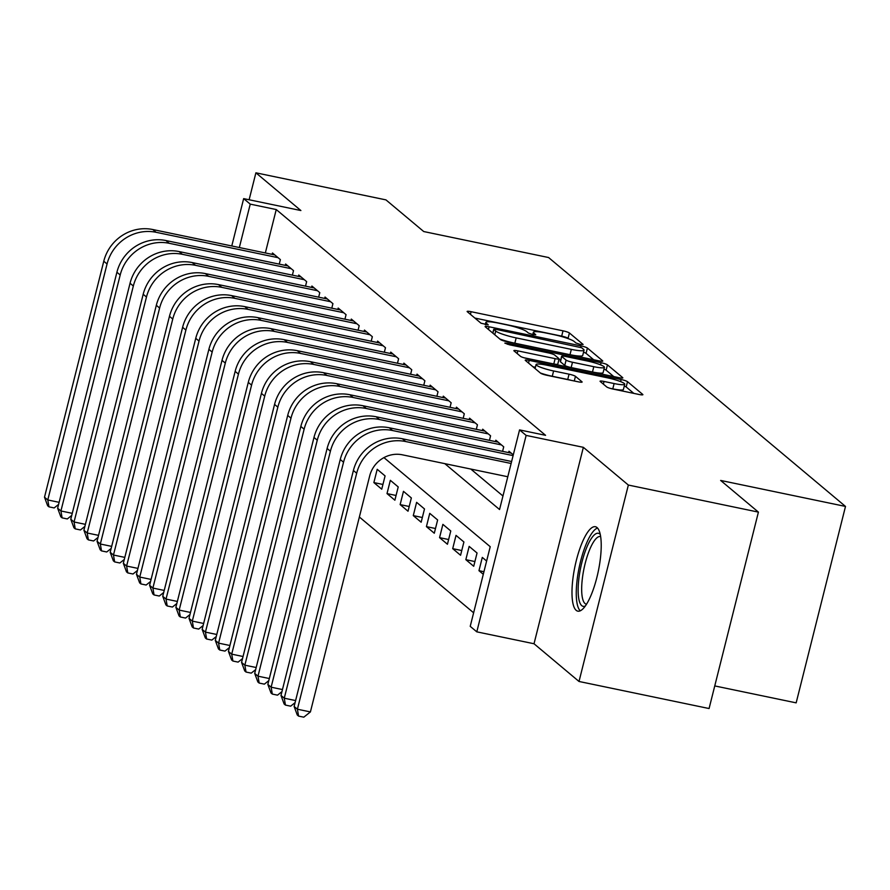<?xml version="1.0" encoding="UTF-8"?>
<svg xmlns="http://www.w3.org/2000/svg" width="890" height="890" viewBox="0 0 890 890"><rect width="100%" height="100%" fill="white"/><g stroke="black" fill="none" stroke-linecap="round" stroke-linejoin="round"><path stroke-width="1.33" d="M580.447 344.474L583.117 344.452L569.411 332.971A5.429 0.768 14.1 0 0 563.014 330.824L471.099 311.7A5.429 0.768 14.1 0 0 467.128 311.455A5.429 0.768 14.1 0 0 467.283 311.711L480.989 323.204L488.243 324.872L486.363 323.204A17.366 2.448 14.1 0 1 485.862 322.369A17.366 2.448 14.1 0 1 498.578 323.148L506.232 324.739A17.366 2.448 14.1 0 1 526.702 331.603L528.482 333.082L532.954 334.584L535.736 334.751L533.855 333.082A17.366 2.448 14.1 0 1 533.355 332.259A17.366 2.448 14.1 0 1 546.071 333.027L553.725 334.618A17.366 2.448 14.1 0 1 574.195 341.482L575.964 342.973L580.447 344.474M597.012 527.536A43.12 11.915 -78.2 0 0 595.388 526.724A43.12 11.915 -78.2 0 0 575.619 563.414A43.12 11.915 -78.2 0 0 576.208 610.351A43.12 11.915 -78.2 0 0 577.821 611.163A43.12 11.915 -78.2 0 0 597.591 574.462A43.12 11.915 -78.2 0 0 597.012 527.536M606.724 386.939A5.429 0.768 14.1 0 0 613.121 389.075L638.909 394.448A5.429 0.768 14.1 0 0 642.88 394.693A5.429 0.768 14.1 0 0 642.725 394.426L627.506 381.676A5.429 0.768 14.1 0 0 621.12 379.529L529.194 360.394A5.429 0.768 14.1 0 0 525.222 360.161A5.429 0.768 14.1 0 0 525.378 360.417L540.597 373.177A5.429 0.768 14.1 0 0 546.994 375.313L578.144 381.799A5.429 0.768 14.1 0 0 582.116 382.044A5.429 0.768 14.1 0 0 581.96 381.777L575.452 376.325A5.429 0.768 14.1 0 0 569.055 374.178L553.602 370.963A14.518 2.047 14.1 0 1 536.08 364.533A14.518 2.047 14.1 0 1 546.705 365.178L607.214 377.772A14.518 2.047 14.1 0 1 624.747 384.202A14.518 2.047 14.1 0 1 614.122 383.557L604.032 381.454A5.429 0.768 14.1 0 0 600.06 381.22A5.429 0.768 14.1 0 0 600.216 381.476L606.724 386.939M758.414 512.117L709.074 708.54L579.012 681.473L628.351 485.05L758.414 512.117L720.644 480.444L845.5 506.432L548.585 257.533L423.729 231.545L385.949 199.883L255.897 172.816L300.887 210.541L243.66 198.626L250.235 204.133L276.245 209.551L545.57 435.321L519.56 429.903L526.135 435.41L476.795 631.844L470.22 626.337L490.223 546.705L383.946 457.616M628.351 485.05L583.362 447.325L526.135 435.41M598.803 360.828A5.429 0.768 14.1 0 0 602.775 361.062A5.429 0.768 14.1 0 0 602.619 360.806L587.4 348.046A5.429 0.768 14.1 0 0 581.014 345.91L489.088 326.775A5.429 0.768 14.1 0 0 485.117 326.541A5.429 0.768 14.1 0 0 485.272 326.797L500.492 339.557A5.429 0.768 14.1 0 0 506.888 341.693L598.803 360.828M607.458 364.867L622.677 377.616A5.429 0.768 14.1 0 1 622.833 377.872A5.429 0.768 14.1 0 1 618.861 377.638L526.947 358.503A5.429 0.768 14.1 0 1 520.55 356.367L514.031 350.905A5.429 0.768 14.1 0 1 513.875 350.649A5.429 0.768 14.1 0 1 517.846 350.882L555.126 358.648A5.429 0.768 14.1 0 0 559.098 358.881A5.429 0.768 14.1 0 0 558.942 358.626L554.626 354.999A5.429 0.768 14.1 0 0 548.229 352.863L509.414 344.786L504.83 343.106L507.611 343.273L601.062 362.72A5.429 0.768 14.1 0 1 607.458 364.867L606.123 370.173L613.766 376.581M255.897 172.816L249.122 199.761M483.292 574.306L478.965 570.679L483.938 571.714M465.837 559.665L469.164 546.393L477.051 553.001L473.714 566.274L465.837 559.665L474.904 561.557M452.699 548.652L456.025 535.38L463.913 541.988L460.575 555.26L452.699 548.652L461.765 550.543M439.56 537.638L442.886 524.366L450.774 530.974L447.436 544.246L439.56 537.638L448.627 539.529M426.421 526.624L429.748 513.352L437.635 519.96L434.298 533.232L426.421 526.624L435.488 528.515M413.283 515.61L416.609 502.338L424.497 508.947L421.159 522.219L413.283 515.61L422.349 517.502M400.144 504.608L403.47 491.336L411.358 497.944L408.021 511.216L400.144 504.608L409.211 506.488M387.005 493.594L390.343 480.322L398.219 486.93L394.882 500.202L387.005 493.594L396.072 495.474M373.867 482.58L377.204 469.308L385.081 475.916L381.743 489.189L373.867 482.58L382.934 484.46M279.238 264.13L280.372 259.602L272.485 252.994L272.14 254.373M292.376 275.132L293.511 270.616L285.623 264.007L285.278 265.387M305.515 286.146L306.649 281.629L298.762 275.021L298.417 276.401M318.653 297.16L319.788 292.643L311.901 286.035L311.556 287.414M331.792 308.174L332.927 303.657L325.039 297.049L324.694 298.428M344.931 319.187L346.065 314.671L338.178 308.062L337.833 309.431M358.069 330.201L359.204 325.684L351.316 319.076L350.972 320.445M371.197 341.215L372.343 336.698L364.455 330.09L364.11 331.458M384.335 352.229L385.481 347.712L377.594 341.104L377.249 342.472M397.474 363.242L398.609 358.726L390.732 352.117L390.387 353.486M410.613 374.256L411.747 369.739L403.871 363.131L403.526 364.5M423.751 385.27L424.886 380.753L417.01 374.145L416.665 375.513M436.89 396.284L438.025 391.756L430.148 385.159L429.803 386.527M450.029 407.297L451.163 402.77L443.287 396.161L442.942 397.541M463.167 418.311L464.302 413.783L456.425 407.175L456.08 408.555M476.306 429.325L477.441 424.797L469.564 418.189L469.219 419.568M489.444 440.339L490.579 435.811L482.703 429.203L482.347 430.582M502.583 451.352L503.718 446.825L495.83 440.216L495.485 441.596M513.296 454.857L508.969 451.23L508.624 452.609M276.245 209.551L265.342 252.949M470.821 469.063L502.961 495.997M359.371 517.012L473.625 612.798M478.965 570.679L482.302 557.407L486.63 561.034M714.759 685.923L796.161 702.855L845.5 506.432M583.362 447.325L534.022 643.748L579.012 681.473M534.022 643.748L476.795 631.844M444.811 463.646L499.557 509.536L519.56 429.903M250.235 204.133L239.332 247.542M231.778 245.963L243.66 198.626M568.743 338.834L568.087 338.278A5.429 0.768 14.1 0 0 561.69 336.131L474.859 318.064M593.708 359.771L586.076 353.363A5.429 0.768 14.1 0 0 583.517 352.24M581.671 347.756L496.52 329.456L493.728 329.289L495.708 331.047A17.366 2.448 14.1 0 0 516.178 337.9L571.335 349.381A17.366 2.448 14.1 0 0 584.051 350.148A17.366 2.448 14.1 0 0 583.54 349.325L581.671 347.756M499.824 339.001A17.366 2.448 14.1 0 0 514.843 343.206L516.178 337.9M584.051 350.148L582.716 355.455A17.366 2.448 14.1 0 1 570 354.687L514.843 343.206M523.821 357.713L553.791 363.954A5.429 0.768 14.1 0 0 557.763 364.199L559.098 358.881M558.942 359.538L560.689 359.905M593.808 366.691A14.518 2.047 14.1 0 0 604.444 367.336A14.518 2.047 14.1 0 0 586.91 360.906L565.595 356.478A5.429 0.768 14.1 0 0 561.612 356.234A5.429 0.768 14.1 0 0 561.768 356.49L566.096 360.116A5.429 0.768 14.1 0 0 572.493 362.252L593.808 366.691L592.473 371.998A14.518 2.047 14.1 0 0 603.109 372.643L604.444 367.336M560.544 361.385A5.429 0.768 14.1 0 0 560.277 361.54A5.429 0.768 14.1 0 0 560.444 361.796L561.768 356.49M592.473 371.998L571.158 367.57A5.429 0.768 14.1 0 1 564.761 365.423L560.444 361.796M606.123 370.173A5.429 0.768 14.1 0 0 603.976 369.183M624.747 384.202L623.412 389.509A14.518 2.047 14.1 0 1 612.787 388.863L610.006 388.285M540.386 372.999A14.518 2.047 14.1 0 0 552.267 376.27L553.602 370.963M570.835 380.275A5.429 0.768 14.1 0 0 567.72 379.485L552.267 376.27M535.391 367.27L532.954 366.769M633.825 393.391L626.182 386.983A5.429 0.768 14.1 0 0 624.279 386.082M58.595 504.407L54.168 507.934L48.972 506.844L47.648 505.743L44.5 497.21L103.774 261.226A41.463 39.427 -50 0 1 152.791 229.531L274.788 254.918M44.5 497.21L47.782 499.957L107.056 263.985A41.463 39.427 -50 0 1 156.073 232.29L278.069 257.677M48.972 506.844L47.782 499.957L59.118 502.316M585.342 606.023A37.324 10.313 101.8 0 1 578.589 581.292A37.324 10.313 101.8 0 1 587.923 544.713A37.324 10.313 101.8 0 1 600.238 534.434M600.628 536.57A34.554 9.545 -78.2 0 0 600.405 536.514A34.554 9.545 -78.2 0 0 582.093 580.981A34.554 9.545 -78.2 0 0 586.332 604.177A34.554 9.545 -78.2 0 0 586.543 604.221M597.513 528.015A42.854 11.837 -78.2 0 0 576.787 582.983A42.854 11.837 -78.2 0 0 580.28 610.818M71.734 515.421L67.306 518.948L62.111 517.858L60.787 516.756L57.639 508.223L116.913 272.24A41.463 39.427 -50 0 1 165.929 240.545L287.926 265.932M57.639 508.223L60.92 510.971L120.195 274.999A41.463 39.427 -50 0 1 169.211 243.293L291.208 268.691M62.111 517.858L60.92 510.971L72.257 513.33M84.873 526.435L80.445 529.962L75.238 528.871L73.926 527.77L70.777 519.237L130.051 283.254A41.463 39.427 -50 0 1 179.068 251.559L301.065 276.946M70.777 519.237L74.059 521.985L133.333 286.013A41.463 39.427 -50 0 1 182.35 254.306L304.347 279.705M75.238 528.871L74.059 521.985L85.396 524.344M98.011 537.449L93.584 540.975L88.377 539.885L87.064 538.784L83.916 530.251L143.19 294.267A41.463 39.427 -50 0 1 192.207 262.572L314.203 287.959M83.916 530.251L87.198 532.999L146.472 297.026A41.463 39.427 -50 0 1 195.489 265.32L317.485 290.719M88.377 539.885L87.198 532.999L98.534 535.357M111.15 548.462L106.722 551.978L101.516 550.899L100.203 549.798L97.055 541.265L156.329 305.281A41.463 39.427 -50 0 1 205.345 273.586L327.342 298.973M97.055 541.265L100.336 544.013L159.61 308.04A41.463 39.427 -50 0 1 208.627 276.334L330.624 301.721M101.516 550.899L100.336 544.013L111.673 546.371M124.288 559.476L119.861 562.992L114.654 561.913L113.341 560.811L110.193 552.278L169.467 316.295A41.463 39.427 -50 0 1 218.484 284.6L340.481 309.987M110.193 552.278L113.475 555.026L172.749 319.043A41.463 39.427 -50 0 1 221.766 287.348L343.762 312.735M114.654 561.913L113.475 555.026L124.811 557.385M137.427 570.49L132.999 574.006L127.793 572.926L126.48 571.825L123.332 563.292L182.606 327.309A41.463 39.427 -50 0 1 231.623 295.614L353.619 321.001M123.332 563.292L126.614 566.04L185.888 330.057A41.463 39.427 -50 0 1 234.904 298.361L356.901 323.749M127.793 572.926L126.614 566.04L137.95 568.399M150.566 581.504L146.138 585.019L140.931 583.94L139.619 582.839L136.47 574.306L195.744 338.322A41.463 39.427 -50 0 1 244.761 306.627L366.758 332.014M136.47 574.306L139.752 577.054L199.026 341.07A41.463 39.427 -50 0 1 248.043 309.375L370.04 334.762M140.931 583.94L139.752 577.054L151.089 579.412M163.693 592.518L159.277 596.033L154.07 594.954L152.757 593.852L149.609 585.308L208.883 349.336A41.463 39.427 -50 0 1 257.9 317.641L379.897 343.028M149.609 585.308L152.891 588.067L212.165 352.084A41.463 39.427 -50 0 1 261.182 320.389L383.178 345.776M154.07 594.954L152.891 588.067L164.227 590.426M176.832 603.531L172.415 607.047L167.209 605.968L165.896 604.866L162.737 596.322L222.011 360.35A41.463 39.427 -50 0 1 271.038 328.655L393.035 354.042M162.737 596.322L166.03 599.081L225.304 363.098A41.463 39.427 -50 0 1 274.32 331.403L396.317 356.79M167.209 605.968L166.03 599.081L177.366 601.44M189.97 614.545L185.554 618.06L180.347 616.981L179.035 615.88L175.875 607.336L235.149 371.364A41.463 39.427 -50 0 1 284.177 339.668L406.174 365.056M175.875 607.336L179.168 610.095L238.442 374.111A41.463 39.427 -50 0 1 287.459 342.416L409.456 367.804M180.347 616.981L179.168 610.095L190.505 612.453M203.109 625.559L198.692 629.074L193.486 627.995L192.173 626.894L189.014 618.35L248.288 382.377A41.463 39.427 -50 0 1 297.316 350.682L419.301 376.07M189.014 618.35L192.307 621.109L251.581 385.125A41.463 39.427 -50 0 1 300.598 353.43L422.594 378.817M193.486 627.995L192.307 621.109L203.643 623.467M216.248 636.573L211.831 640.088L206.625 639.009L205.312 637.908L202.152 629.364L261.426 393.391A41.463 39.427 -50 0 1 310.454 361.696L432.44 387.083M202.152 629.364L205.445 632.123L264.719 396.139A41.463 39.427 -50 0 1 313.736 364.444L435.733 389.831M206.625 639.009L205.445 632.123L216.782 634.481M229.386 647.586L224.959 651.102L219.763 650.023L218.451 648.921L215.291 640.377L274.565 404.405A41.463 39.427 -50 0 1 323.582 372.71L445.579 398.097M215.291 640.377L218.584 643.136L277.847 407.153A41.463 39.427 -50 0 1 326.875 375.458L448.872 400.845M219.763 650.023L218.584 643.136L229.909 645.495M242.525 658.6L238.097 662.115L232.902 661.036L231.589 659.935L228.43 651.391L287.704 415.419A41.463 39.427 -50 0 1 336.72 383.724L458.717 409.111M228.43 651.391L231.712 654.15L290.986 418.166A41.463 39.427 -50 0 1 340.013 386.471L462.01 411.859M232.902 661.036L231.712 654.15L243.048 656.509M255.664 669.614L251.236 673.129L246.041 672.05L244.728 670.949L241.568 662.405L300.842 426.432A41.463 39.427 -50 0 1 349.859 394.737L471.856 420.125M241.568 662.405L244.85 665.164L304.124 429.18A41.463 39.427 -50 0 1 353.152 397.485L475.138 422.872M246.041 672.05L244.85 665.164L256.187 667.522M268.802 680.627L264.375 684.143L259.179 683.064L257.866 681.962L254.707 673.419L313.981 437.446A41.463 39.427 -50 0 1 362.998 405.751L484.994 431.138M254.707 673.419L257.989 676.178L317.263 440.194A41.463 39.427 -50 0 1 366.291 408.499L488.276 433.886M259.179 683.064L257.989 676.178L269.325 678.536M281.941 691.641L277.513 695.157L272.318 694.078L271.005 692.976L267.846 684.432L327.12 448.46A41.463 39.427 -50 0 1 376.136 416.765L498.133 442.152M267.846 684.432L271.127 687.191L330.401 451.208A41.463 39.427 -50 0 1 379.418 419.513L501.415 444.9M272.318 694.078L271.127 687.191L282.464 689.55M295.079 702.655L290.652 706.171L285.456 705.091L284.132 703.99L280.984 695.446L340.258 459.474A41.463 39.427 -50 0 1 389.275 427.767L511.272 453.166M280.984 695.446L284.266 698.205L343.54 462.222A41.463 39.427 -50 0 1 392.557 430.526L513.107 455.613M285.456 705.091L284.266 698.205L295.602 700.564M507.801 476.751L402.369 454.812A27.646 26.277 130 0 0 369.684 475.939L310.41 711.922L303.79 717.184L298.584 716.105L297.271 715.004L294.123 706.46L353.397 470.487A41.463 39.427 -50 0 1 402.414 438.781L511.628 461.51M294.123 706.46L297.405 709.219L356.679 473.235A41.463 39.427 -50 0 1 405.695 441.54L511.127 463.479M298.584 716.105L297.405 709.219L310.41 711.922M533.455 334.684L533.855 333.082M485.962 324.805L486.363 323.204M470.432 314.359L471.099 311.7M561.69 336.131L563.014 330.824M568.087 338.278L569.411 332.971M488.421 329.434L489.088 326.775M580.669 347.245L581.014 345.91M586.076 353.363L587.4 348.046M492.904 333.194L493.839 329.478M494.773 334.762L495.708 331.047M570 354.687L571.335 349.381M517.179 353.541L517.846 350.882M553.791 363.954L555.126 358.648M507.367 344.263L507.611 343.273M600.527 364.844L601.062 362.72M564.761 365.423L566.096 360.116M571.158 367.57L572.493 362.252M603.364 384.113L604.032 381.454M612.787 388.863L614.122 383.557M567.72 379.485L569.055 374.178M574.273 380.998L575.452 376.325M528.527 363.053L529.194 360.394M620.597 381.61L621.12 379.529M626.182 386.983L627.506 381.676M152.791 229.531L156.073 232.29M103.774 261.226L107.056 263.985M165.929 240.545L169.211 243.293M116.913 272.24L120.195 274.999M179.068 251.559L182.35 254.306M130.051 283.254L133.333 286.013M192.207 262.572L195.489 265.32M143.19 294.267L146.472 297.026M205.345 273.586L208.627 276.334M156.329 305.281L159.61 308.04M218.484 284.6L221.766 287.348M169.467 316.295L172.749 319.043M231.623 295.614L234.904 298.361M182.606 327.309L185.888 330.057M244.761 306.627L248.043 309.375M195.744 338.322L199.026 341.07M257.9 317.641L261.182 320.389M208.883 349.336L212.165 352.084M271.038 328.655L274.32 331.403M222.011 360.35L225.304 363.098M284.177 339.668L287.459 342.416M235.149 371.364L238.442 374.111M297.316 350.682L300.598 353.43M248.288 382.377L251.581 385.125M310.454 361.696L313.736 364.444M261.426 393.391L264.719 396.139M323.582 372.71L326.875 375.458M274.565 404.405L277.847 407.153M336.72 383.724L340.013 386.471M287.704 415.419L290.986 418.166M349.859 394.737L353.152 397.485M300.842 426.432L304.124 429.18M362.998 405.751L366.291 408.499M313.981 437.446L317.263 440.194M376.136 416.765L379.418 419.513M327.12 448.46L330.401 451.208M389.275 427.767L392.557 430.526M340.258 459.474L343.54 462.222M402.414 438.781L405.695 441.54M353.397 470.487L356.679 473.235M532.776 334.551L533.355 332.259M485.284 324.661L485.862 322.369M492.782 333.082L493.728 329.289M560.277 361.54L561.612 356.234M535.068 368.538L536.08 364.533"/></g></svg>
